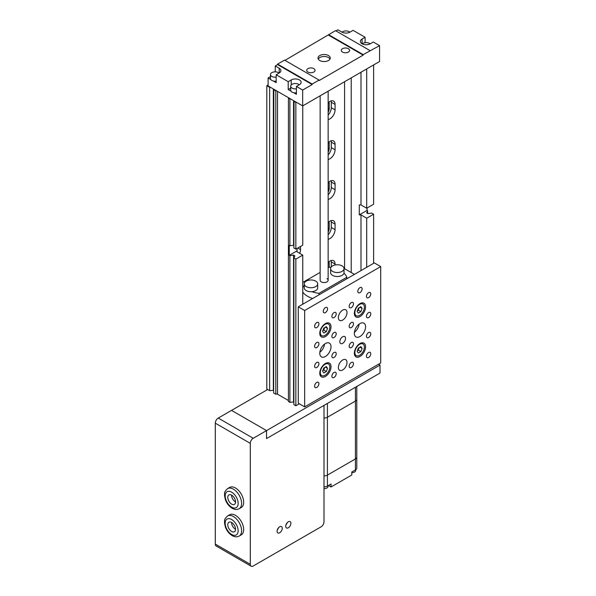 <?xml version="1.0" encoding="UTF-8"?>
<svg xmlns="http://www.w3.org/2000/svg" width="596" height="596" viewBox="0 0 596 596"><rect width="100%" height="100%" fill="white"/><g stroke="black" fill="none" stroke-linecap="round" stroke-linejoin="round"><path stroke-width="0.89" d="M355.417 387.258L355.417 458.942L327.42 475.109L355.417 458.942L355.417 469.916A4.641 2.682 180 0 0 356.78 468.024L356.78 457.05A4.641 2.682 180 0 1 355.417 458.942A4.641 2.682 0 0 0 356.78 457.05L356.78 399.178A4.641 2.682 180 0 1 355.417 401.071L327.42 417.237A4.641 2.682 180 0 1 324 418.019A4.641 2.682 0 0 0 327.42 417.237L355.417 401.071A4.641 2.682 0 0 0 356.78 399.178L356.78 386.476M327.42 403.425L327.42 475.109A4.641 2.682 180 0 1 324 475.891A4.641 2.682 0 0 0 327.42 475.109L327.42 486.083A4.641 2.682 180 0 1 324 486.865M355.7 469.737L355.7 470.415A3.911 2.257 180 0 1 351.789 472.673M328.053 485.718L328.053 486.381A3.911 2.257 180 0 1 324 488.638M355.417 469.916L351.789 472.017L351.789 475.005L331.056 486.977L331.056 483.989L327.42 486.083M328.463 485.487L331.056 486.977M231.576 522.461A5.498 3.174 -120 0 0 235.465 529.293A5.498 3.174 -120 0 0 235.547 529.345A5.498 3.174 -120 0 1 235.465 529.293A5.498 3.174 -120 0 1 231.576 522.461M231.665 522.513A5.498 3.174 -120 0 0 228.916 522.238A5.498 3.174 -120 0 0 228.067 526.648A5.498 3.174 -120 0 0 231.665 531.49A5.498 3.174 -120 0 0 234.414 531.766A5.498 3.174 -120 0 0 235.256 527.356A5.498 3.174 -120 0 0 231.665 522.513M239.197 536.057L241.268 534.858A11.607 6.705 -120 0 0 243.049 525.56A11.607 6.705 -120 0 0 235.465 515.324A11.607 6.705 -120 0 0 229.661 514.75L227.59 515.95A11.607 6.705 60 0 1 233.394 516.523A11.607 6.705 60 0 1 240.978 526.752A11.607 6.705 60 0 1 239.197 536.057C236.992 537.19 234.653 537.033 232.172 535.603C229.125 533.718 226.867 530.902 225.407 527.147L224.483 522.826C225.042 520.397 223.217 520.062 227.59 515.95M231.576 495.12A5.498 3.174 -120 0 0 235.465 501.959A5.498 3.174 -120 0 0 235.547 502.003A5.498 3.174 -120 0 1 235.465 501.959A5.498 3.174 -120 0 1 231.576 495.12M231.665 495.172A5.498 3.174 -120 0 0 228.916 494.896A5.498 3.174 -120 0 0 228.067 499.306A5.498 3.174 -120 0 0 231.665 504.149A5.498 3.174 -120 0 0 234.414 504.425A5.498 3.174 -120 0 0 235.256 500.014A5.498 3.174 -120 0 0 231.665 495.172M239.197 508.716L241.268 507.524A11.607 6.705 -120 0 0 243.049 498.219A11.607 6.705 -120 0 0 235.465 487.99A11.607 6.705 -120 0 0 229.661 487.409L227.59 488.608A11.607 6.705 60 0 1 233.394 489.182A11.607 6.705 60 0 1 240.978 499.418A11.607 6.705 60 0 1 239.197 508.716C236.992 509.848 234.653 509.699 232.172 508.261C229.125 506.384 226.867 503.56 225.407 499.806L224.483 495.485C225.042 493.063 223.217 492.728 227.59 488.608M279.673 532.772A3.665 2.116 120 0 0 282.064 529.539A3.665 2.116 120 0 0 281.506 526.603A3.665 2.116 120 0 0 279.673 526.782A3.665 2.116 120 0 0 277.274 530.015A3.665 2.116 120 0 0 277.84 532.951A3.665 2.116 120 0 0 279.673 532.772M277.334 529.837A3.665 2.116 120 0 0 278.555 527.721M288.315 527.78A3.665 2.116 120 0 0 290.706 524.547A3.665 2.116 120 0 0 290.148 521.612A3.665 2.116 120 0 0 288.315 521.791A3.665 2.116 120 0 0 285.916 525.024A3.665 2.116 120 0 0 286.482 527.959A3.665 2.116 120 0 0 288.315 527.78M285.976 524.845A3.665 2.116 120 0 0 287.197 522.729M324 521.746L324 405.399L266.539 438.574L266.539 430.595L253.233 438.276A4.157 2.399 120 0 0 250.29 443.364L250.29 564.3A4.157 2.399 120 0 0 251.154 566.2A4.157 2.399 120 0 0 253.233 565.991L321.065 526.834A4.157 2.399 120 0 0 324 521.746M250.29 443.364L215.298 423.16L215.298 544.096L250.29 564.3M267.678 389.523L218.233 418.072L253.233 438.276M380.01 365.08L380.01 373.066L266.539 438.574L266.539 430.595L231.539 410.391L266.539 430.595L380.01 365.08L378.542 364.231M251.154 566.2L216.154 545.996A4.157 2.399 -60 0 1 215.298 544.096M215.298 423.16A4.157 2.399 -60 0 1 218.233 418.072M320.134 95.829L320.134 280.239A4.008 2.317 0 0 0 321.304 281.878A4.008 2.317 0 0 0 325.677 282.377A4.008 2.317 0 0 0 328.15 280.239A4.008 2.317 0 0 0 326.973 278.6M330.959 267.388A23.281 13.44 0 0 0 329.283 267.135L328.15 267.79M311.939 291.69A23.281 13.44 0 0 0 318.994 293.344L346.842 277.267A23.281 13.44 0 0 0 343.966 273.199M320.134 272.417L302.761 282.444M302.761 285.558A23.281 13.44 0 0 0 304.243 287.212M302.761 292.144A23.281 13.44 0 0 0 312.639 298.514M346.842 277.267L346.842 278.764M318.994 293.344L318.994 294.841M325.401 343.527A7.942 4.589 -60 0 1 329.372 343.132A7.942 4.589 -60 0 1 330.586 349.502A7.942 4.589 -60 0 1 325.401 356.497A7.942 4.589 -60 0 1 321.43 356.892A7.942 4.589 -60 0 1 320.208 350.53A7.942 4.589 -60 0 1 325.401 343.527M324.559 344.086A7.942 4.589 -60 0 1 319.851 352.251A7.942 4.589 -60 0 0 324.559 344.086M359.962 323.576A7.942 4.589 -60 0 1 363.94 323.181A7.942 4.589 -60 0 1 365.154 329.543A7.942 4.589 -60 0 1 359.962 336.546A7.942 4.589 -60 0 1 355.991 336.941A7.942 4.589 -60 0 1 354.776 330.571A7.942 4.589 -60 0 1 359.962 323.576M359.127 324.135A7.942 4.589 -60 0 1 354.411 332.292A7.942 4.589 -60 0 0 359.127 324.135M359.962 292.643A3.054 1.766 120 0 0 361.958 289.947A3.054 1.766 120 0 0 361.489 287.503A3.054 1.766 120 0 0 359.962 287.652A3.054 1.766 120 0 0 357.973 290.341A3.054 1.766 120 0 0 358.434 292.792A3.054 1.766 120 0 0 359.962 292.643M325.401 312.595A3.054 1.766 120 0 0 327.398 309.905A3.054 1.766 120 0 0 326.928 307.454A3.054 1.766 120 0 0 325.401 307.611A3.054 1.766 120 0 0 323.405 310.3A3.054 1.766 120 0 0 323.874 312.751A3.054 1.766 120 0 0 325.401 312.595M342.685 369.967A6.109 3.531 120 0 0 346.671 364.588A6.109 3.531 120 0 0 345.74 359.686A6.109 3.531 120 0 0 342.685 359.991A6.109 3.531 120 0 0 338.692 365.378A6.109 3.531 120 0 0 339.631 370.272A6.109 3.531 120 0 0 342.685 369.967M342.685 320.082A6.109 3.531 120 0 0 346.671 314.695A6.109 3.531 120 0 0 345.74 309.801A6.109 3.531 120 0 0 342.685 310.106A6.109 3.531 120 0 0 338.692 315.485A6.109 3.531 120 0 0 339.631 320.38A6.109 3.531 120 0 0 342.685 320.082M342.685 343.326A4.03 2.332 120 0 0 345.315 339.772A4.03 2.332 120 0 0 344.697 336.546A4.03 2.332 120 0 0 342.685 336.74A4.03 2.332 120 0 0 340.048 340.294A4.03 2.332 120 0 0 340.666 343.527A4.03 2.332 120 0 0 342.685 343.326M325.401 376.456A7.942 4.589 120 0 0 330.586 369.453A7.942 4.589 120 0 0 329.372 363.091A7.942 4.589 120 0 0 325.401 363.486A7.942 4.589 120 0 0 320.208 370.481A7.942 4.589 120 0 0 321.43 376.851A7.942 4.589 120 0 0 325.401 376.456M359.962 356.497A7.942 4.589 120 0 0 365.154 349.502A7.942 4.589 120 0 0 363.94 343.132A7.942 4.589 120 0 0 359.962 343.527A7.942 4.589 120 0 0 354.776 350.53A7.942 4.589 120 0 0 355.991 356.892A7.942 4.589 120 0 0 359.962 356.497M359.962 316.588A7.942 4.589 120 0 0 365.154 309.592A7.942 4.589 120 0 0 363.94 303.222A7.942 4.589 120 0 0 359.962 303.617A7.942 4.589 120 0 0 354.776 310.62A7.942 4.589 120 0 0 355.991 316.983A7.942 4.589 120 0 0 359.962 316.588M325.401 336.546A7.942 4.589 120 0 0 330.586 329.543A7.942 4.589 120 0 0 329.372 323.181A7.942 4.589 120 0 0 325.401 323.576A7.942 4.589 120 0 0 320.208 330.571A7.942 4.589 120 0 0 321.43 336.934A7.942 4.589 120 0 0 325.401 336.546M316.759 327.562A3.054 1.766 120 0 0 318.756 324.872A3.054 1.766 120 0 0 318.286 322.421A3.054 1.766 120 0 0 316.759 322.578A3.054 1.766 120 0 0 314.762 325.267A3.054 1.766 120 0 0 315.232 327.718A3.054 1.766 120 0 0 316.759 327.562M316.759 347.52A3.054 1.766 120 0 0 318.756 344.831A3.054 1.766 120 0 0 318.286 342.38A3.054 1.766 120 0 0 316.759 342.529A3.054 1.766 120 0 0 314.762 345.226A3.054 1.766 120 0 0 315.232 347.669A3.054 1.766 120 0 0 316.759 347.52M316.759 367.479A3.054 1.766 120 0 0 318.756 364.782A3.054 1.766 120 0 0 318.286 362.338A3.054 1.766 120 0 0 316.759 362.487A3.054 1.766 120 0 0 314.762 365.177A3.054 1.766 120 0 0 315.232 367.628A3.054 1.766 120 0 0 316.759 367.479M316.759 387.43A3.054 1.766 120 0 0 318.756 384.74A3.054 1.766 120 0 0 318.286 382.289A3.054 1.766 120 0 0 316.759 382.438A3.054 1.766 120 0 0 314.762 385.135A3.054 1.766 120 0 0 315.232 387.579A3.054 1.766 120 0 0 316.759 387.43M334.043 317.586A3.054 1.766 120 0 0 336.04 314.897A3.054 1.766 120 0 0 335.57 312.446A3.054 1.766 120 0 0 334.043 312.595A3.054 1.766 120 0 0 332.046 315.291A3.054 1.766 120 0 0 332.516 317.735A3.054 1.766 120 0 0 334.043 317.586M334.043 377.454A3.054 1.766 120 0 0 336.04 374.757A3.054 1.766 120 0 0 335.57 372.314A3.054 1.766 120 0 0 334.043 372.463A3.054 1.766 120 0 0 332.046 375.16A3.054 1.766 120 0 0 332.516 377.603A3.054 1.766 120 0 0 334.043 377.454M351.327 307.611A3.054 1.766 120 0 0 353.316 304.914A3.054 1.766 120 0 0 352.854 302.47A3.054 1.766 120 0 0 351.327 302.619A3.054 1.766 120 0 0 349.33 305.308A3.054 1.766 120 0 0 349.8 307.76A3.054 1.766 120 0 0 351.327 307.611M351.327 367.479A3.054 1.766 120 0 0 353.316 364.782A3.054 1.766 120 0 0 352.854 362.338A3.054 1.766 120 0 0 351.327 362.487A3.054 1.766 120 0 0 349.33 365.177A3.054 1.766 120 0 0 349.8 367.628A3.054 1.766 120 0 0 351.327 367.479M368.604 297.627A3.054 1.766 120 0 0 370.6 294.938A3.054 1.766 120 0 0 370.131 292.487A3.054 1.766 120 0 0 368.604 292.643A3.054 1.766 120 0 0 366.607 295.333A3.054 1.766 120 0 0 367.076 297.784A3.054 1.766 120 0 0 368.604 297.627M368.604 317.586A3.054 1.766 120 0 0 370.6 314.897A3.054 1.766 120 0 0 370.131 312.446A3.054 1.766 120 0 0 368.604 312.595A3.054 1.766 120 0 0 366.607 315.291A3.054 1.766 120 0 0 367.076 317.735A3.054 1.766 120 0 0 368.604 317.586M368.604 337.545A3.054 1.766 120 0 0 370.6 334.848A3.054 1.766 120 0 0 370.131 332.404A3.054 1.766 120 0 0 368.604 332.553A3.054 1.766 120 0 0 366.607 335.243A3.054 1.766 120 0 0 367.076 337.694A3.054 1.766 120 0 0 368.604 337.545M334.043 337.545A3.054 1.766 120 0 0 336.04 334.848A3.054 1.766 120 0 0 335.57 332.404A3.054 1.766 120 0 0 334.043 332.553A3.054 1.766 120 0 0 332.046 335.243A3.054 1.766 120 0 0 332.516 337.694A3.054 1.766 120 0 0 334.043 337.545M334.043 357.496A3.054 1.766 120 0 0 336.04 354.806A3.054 1.766 120 0 0 335.57 352.355A3.054 1.766 120 0 0 334.043 352.512A3.054 1.766 120 0 0 332.046 355.201A3.054 1.766 120 0 0 332.516 357.652A3.054 1.766 120 0 0 334.043 357.496M351.327 327.562A3.054 1.766 120 0 0 353.316 324.872A3.054 1.766 120 0 0 352.854 322.421A3.054 1.766 120 0 0 351.327 322.578A3.054 1.766 120 0 0 349.33 325.267A3.054 1.766 120 0 0 349.8 327.718A3.054 1.766 120 0 0 351.327 327.562M351.327 347.52A3.054 1.766 120 0 0 353.316 344.831A3.054 1.766 120 0 0 352.854 342.38A3.054 1.766 120 0 0 351.327 342.529A3.054 1.766 120 0 0 349.33 345.226A3.054 1.766 120 0 0 349.8 347.669A3.054 1.766 120 0 0 351.327 347.52M368.604 357.496A3.054 1.766 120 0 0 370.6 354.806A3.054 1.766 120 0 0 370.131 352.355A3.054 1.766 120 0 0 368.604 352.512A3.054 1.766 120 0 0 366.607 355.201A3.054 1.766 120 0 0 367.076 357.652A3.054 1.766 120 0 0 368.604 357.496M380.702 266.598L374.31 262.91L298.268 306.813L298.268 403.194L304.66 406.889L380.702 362.986L380.702 266.598L304.66 310.501L304.66 406.889M298.268 306.813L304.66 310.501M354.434 274.384L344.019 268.371M359.619 344.324A6.72 3.881 120 0 0 355.231 350.247A6.72 3.881 120 0 0 356.259 355.633A6.72 3.881 120 0 0 359.619 355.305A6.72 3.881 120 0 0 364.007 349.383A6.72 3.881 120 0 0 362.979 343.996A6.72 3.881 120 0 0 359.619 344.324M358.375 353.026L360.863 351.588L362.115 348.377L360.863 346.604L358.375 348.042L357.123 351.253L358.375 353.026M357.376 350.612L358.27 350.09L360.863 351.588M359.954 347.125L362.115 348.377M358.27 350.09L359.269 347.52M325.058 364.283A6.72 3.881 120 0 0 320.663 370.205A6.72 3.881 120 0 0 321.691 375.592A6.72 3.881 120 0 0 325.058 375.257A6.72 3.881 120 0 0 329.446 369.334A6.72 3.881 120 0 0 328.418 363.947A6.72 3.881 120 0 0 325.058 364.283M323.807 372.984L326.303 371.546L327.547 368.328L326.303 366.555L323.807 367.993L322.563 371.211L323.807 372.984M322.808 370.57L323.71 370.049L326.303 371.546M325.386 367.084L327.547 368.328M323.71 370.049L324.708 367.479M359.619 304.414A6.72 3.881 120 0 0 355.231 310.337A6.72 3.881 120 0 0 356.259 315.724A6.72 3.881 120 0 0 359.619 315.388A6.72 3.881 120 0 0 364.007 309.466A6.72 3.881 120 0 0 362.979 304.079A6.72 3.881 120 0 0 359.619 304.414M358.375 313.116L360.863 311.678L362.115 308.46L360.863 306.687L358.375 308.132L357.123 311.343L358.375 313.116M357.376 310.702L358.27 310.181L360.863 311.678M359.954 307.216L362.115 308.46M358.27 310.181L359.269 307.611M325.058 324.373A6.72 3.881 120 0 0 320.663 330.296A6.72 3.881 120 0 0 321.691 335.682A6.72 3.881 120 0 0 325.058 335.347A6.72 3.881 120 0 0 329.446 329.424A6.72 3.881 120 0 0 328.418 324.038A6.72 3.881 120 0 0 325.058 324.373M323.807 333.075L326.303 331.637L327.547 328.418L326.303 326.645L323.807 328.083L322.563 331.301L323.807 333.075M322.808 330.653L323.71 330.139L326.303 331.637M325.386 327.174L327.547 328.418M323.71 330.139L324.708 327.562M332.561 271.381A6.72 3.881 0 0 0 339.891 272.223A6.72 3.881 0 0 0 344.041 268.64A6.72 3.881 0 0 0 342.067 265.898A6.72 3.881 0 0 0 334.743 265.056A6.72 3.881 0 0 0 330.594 268.64A6.72 3.881 0 0 0 332.561 271.381M330.594 268.64L330.594 272.633A6.72 3.881 0 0 0 332.561 275.374A6.72 3.881 0 0 0 339.891 276.216A6.72 3.881 0 0 0 344.041 272.633L344.041 268.64M306.21 286.601A6.72 3.881 0 0 0 313.533 287.443A6.72 3.881 0 0 0 317.683 283.852A6.72 3.881 0 0 0 315.716 281.111A6.72 3.881 0 0 0 308.393 280.269A6.72 3.881 0 0 0 304.243 283.852A6.72 3.881 0 0 0 306.21 286.601M304.243 283.852L304.243 287.846A6.72 3.881 0 0 0 306.21 290.587A6.72 3.881 0 0 0 313.533 291.429A6.72 3.881 0 0 0 317.683 287.846L317.683 283.852M335.079 264.982L335.079 264.065A7.331 4.232 120 0 0 333.559 260.705A7.331 4.232 120 0 0 329.893 261.07A7.331 4.232 120 0 0 328.15 262.434M328.15 239.279A7.331 4.232 120 0 0 335.079 229.639L335.079 224.156A7.331 4.232 120 0 0 333.559 220.796A7.331 4.232 120 0 0 329.893 221.161A7.331 4.232 120 0 0 328.15 222.517L329.201 223.157L329.201 228.64A4.403 2.54 -60 0 1 328.15 231.948M328.15 199.369A7.331 4.232 120 0 0 335.079 189.729L335.079 184.246A7.331 4.232 120 0 0 333.559 180.886A7.331 4.232 120 0 0 329.893 181.251A7.331 4.232 120 0 0 328.15 182.607M328.15 159.46A7.331 4.232 120 0 0 335.079 149.82L335.079 144.329A7.331 4.232 120 0 0 333.559 140.976A7.331 4.232 120 0 0 329.893 141.334A7.331 4.232 120 0 0 328.15 142.697M328.15 119.543A7.331 4.232 120 0 0 335.079 109.91L335.079 104.419A7.331 4.232 120 0 0 333.559 101.059A7.331 4.232 120 0 0 329.893 101.424A7.331 4.232 120 0 0 328.15 102.788M328.925 261.741A4.403 2.54 -60 0 1 329.201 263.067L329.201 267.179M328.925 221.824A4.403 2.54 -60 0 1 329.201 223.157M328.925 181.914A4.403 2.54 -60 0 1 329.201 183.248L329.201 188.731A4.403 2.54 -60 0 1 328.15 192.039M328.925 142.004A4.403 2.54 -60 0 1 329.201 143.331L329.201 148.821A4.403 2.54 -60 0 1 328.15 152.129M328.925 102.095A4.403 2.54 -60 0 1 329.201 103.421L329.201 108.912A4.403 2.54 -60 0 1 328.15 112.212M366.704 68.935L366.704 208.227L373.618 204.234L373.618 64.949M288.732 97.856A1.222 0.708 180 0 1 288.419 98.176L289.88 99.018L289.88 245.694L293.873 245.299M293.56 100.642L293.56 245.12M289.88 99.018L290.557 98.914M294.051 100.925L293.873 247.996L295.847 249.135L295.847 102.46L296.279 102.214M293.873 101.32L295.847 102.46M302.761 105.857L302.761 245.15L295.847 249.135M360.997 72.235L360.997 204.935L366.704 208.227M367.054 208.026L367.054 210.425L367.65 210.768L366.659 212.891L367.955 213.644L371.636 213.07L373.618 214.217L373.618 263.305M373.618 214.217L366.704 218.21L366.704 267.299M367.65 210.768L367.65 213.465M268.111 84.952L266.814 85.697L266.814 389.024L269.66 390.671L273.646 390.276M266.814 85.697L269.66 87.344L269.66 390.671M273.34 88.968L273.34 390.097M269.66 87.344L270.338 87.239M273.832 89.251L273.646 392.973L275.799 394.217A1.222 0.708 180 0 1 277.527 394.217L288.419 400.505M273.646 89.646L275.799 90.89L275.799 394.217M275.799 90.89A1.222 0.708 180 0 1 276.35 90.704M288.419 97.677L288.419 401.503L289.88 402.345L293.873 401.95M297.054 248.443L297.054 251.832L302.761 255.125L295.847 259.118L293.873 257.971L294.856 255.848L293.56 255.095L289.88 255.669L289.284 255.326L289.284 245.343L289.88 245.694M289.88 255.669L289.88 402.345M293.56 255.095L293.56 401.771M293.873 257.971L293.873 404.647L295.847 405.787L299.304 403.797M295.847 259.118L295.847 405.787M302.761 255.125L302.761 304.213M299.676 253.345A7.331 4.232 120 0 0 300.518 249.597L300.518 246.446M344.585 81.712L344.585 268.692M351.223 77.875L351.223 272.528M366.704 218.21L360.997 214.91L359.276 214.91L359.276 204.935L360.997 204.935M360.997 214.91L360.997 270.591M367.054 210.425L359.276 214.91M297.054 250.834L289.284 255.326M328.15 115.013A7.331 4.232 120 0 0 331.279 107.712L331.279 102.221A7.331 4.232 120 0 0 331.13 100.888M328.15 154.923A7.331 4.232 120 0 0 331.279 147.622L331.279 142.139A7.331 4.232 120 0 0 331.13 140.798M328.15 194.84A7.331 4.232 120 0 0 331.279 187.531L331.279 182.048A7.331 4.232 120 0 0 331.13 180.707M328.15 234.75A7.331 4.232 120 0 0 331.279 227.448L331.279 221.958A7.331 4.232 120 0 0 331.13 220.617M331.279 266.941L331.279 261.868A7.331 4.232 120 0 0 331.13 260.534M370.116 43.866A4.641 2.682 0 0 0 369.468 43.396A4.641 2.682 0 0 0 362.256 43.866M349.897 32.191A4.641 2.682 0 0 0 349.249 31.722A4.641 2.682 0 0 0 342.037 32.191M313.824 68.637A4.157 2.399 0 0 0 309.294 68.115A4.157 2.399 0 0 0 306.731 70.335A4.157 2.399 0 0 0 307.946 72.034A4.157 2.399 0 0 0 312.475 72.548A4.157 2.399 0 0 0 315.038 70.335A4.157 2.399 0 0 0 313.824 68.637M348.384 48.686A4.157 2.399 0 0 0 343.855 48.164A4.157 2.399 0 0 0 341.292 50.377A4.157 2.399 0 0 0 342.506 52.076A4.157 2.399 0 0 0 347.036 52.597A4.157 2.399 0 0 0 349.606 50.377A4.157 2.399 0 0 0 348.384 48.686M328.463 55.54A6.109 3.531 0 0 0 321.803 54.772A6.109 3.531 0 0 0 318.026 58.036A6.109 3.531 0 0 0 319.821 60.524A6.109 3.531 0 0 0 326.474 61.291A6.109 3.531 0 0 0 330.251 58.036A6.109 3.531 0 0 0 328.463 55.54M329.998 59.026A6.109 3.531 0 0 0 328.463 57.536A6.109 3.531 0 0 0 318.279 59.026M365.11 42.681L365.11 37.28L362.085 39.031A5.804 3.353 0 0 0 360.379 41.4A5.804 3.353 0 0 0 362.085 43.769A5.804 3.353 0 0 0 370.287 43.769L373.312 42.025L379.577 45.639L379.577 61.507L302.671 105.902L268.111 85.951L268.111 77.964L270.465 76.608M277.617 64.599L275.24 65.97L279.211 68.264A5.804 3.353 180 0 1 280.917 70.633A5.804 3.353 180 0 1 279.211 73.003L276.186 74.753L288.203 81.682L291.228 79.938A5.804 3.353 180 0 1 297.553 79.208A5.804 3.353 180 0 1 301.136 82.308A5.804 3.353 180 0 1 299.438 84.677L296.413 86.42L302.671 90.041L312.177 84.55L277.617 64.599L277.617 64.1L284.53 60.107L319.091 80.065L319.091 80.564L363.165 55.115L363.165 54.616L379.577 45.639M273.363 81.004L276.186 82.635L276.186 74.753M270.808 79.521L268.111 77.964M302.671 90.041L302.671 105.902M293.582 92.678L296.413 94.31L296.413 86.42M288.203 81.682L288.203 89.564L291.027 91.195M275.24 71.848L275.24 65.97M370.071 50.63L335.511 30.672L284.962 60.36M365.11 37.28L353.093 30.351L350.068 32.095A5.804 3.353 0 0 1 341.866 32.095L337.887 29.8L335.943 30.925M319.091 80.065L312.177 84.051L312.177 84.55M328.597 35.164L363.165 55.115M328.597 34.665L363.165 54.616M312.177 84.051L277.617 64.1M288.203 89.564L290.684 88.133M299.267 84.774A4.641 2.682 0 0 0 298.611 84.304A4.641 2.682 0 0 0 293.552 83.723A4.641 2.682 0 0 0 290.684 86.197A4.641 2.682 0 0 0 292.047 88.096A4.641 2.682 0 0 0 296.413 88.804M290.684 86.197L290.684 90.19A4.641 2.682 0 0 0 292.047 92.089A4.641 2.682 0 0 0 296.413 92.797M279.047 73.099A4.641 2.682 0 0 0 278.392 72.63A4.641 2.682 0 0 0 273.333 72.049A4.641 2.682 0 0 0 270.465 74.522A4.641 2.682 0 0 0 271.828 76.422A4.641 2.682 0 0 0 276.186 77.13M270.465 74.522L270.465 78.516A4.641 2.682 0 0 0 271.828 80.415A4.641 2.682 0 0 0 276.186 81.123M231.665 534.485A9.164 5.289 -120 0 0 238.147 530.745A9.164 5.289 -120 0 0 231.665 519.518A9.164 5.289 -120 0 0 225.184 523.258A9.164 5.289 -120 0 0 231.665 534.485M231.665 507.144A9.164 5.289 -120 0 0 238.147 503.404A9.164 5.289 -120 0 0 231.665 492.177A9.164 5.289 -120 0 0 225.184 495.917A9.164 5.289 -120 0 0 231.665 507.144M328.15 262.456L329.201 263.067M328.15 228.037L329.201 228.64M328.15 188.12L329.201 188.731M328.15 182.637L329.201 183.248M328.15 148.21L329.201 148.821M328.15 142.727L329.201 143.331M328.15 108.301L329.201 108.912M328.15 102.81L329.201 103.421M277.527 91.389L277.527 394.217M331.279 107.712L335.079 109.91M331.279 102.221L335.079 104.419M331.279 147.622L335.079 149.82M331.279 142.139L335.079 144.329M331.279 187.531L335.079 189.729M331.279 182.048L335.079 184.246M331.279 227.448L335.079 229.639M331.279 221.958L335.079 224.156M297.784 248.018L300.518 249.597M331.279 261.868L335.079 264.065M362.085 43.769L362.085 39.031M291.228 84.945L291.228 79.938M279.211 73.003L279.211 68.264M356.259 355.633L354.486 354.613M362.979 343.996L361.206 342.968M321.691 375.592L319.925 374.571M328.418 363.947L326.645 362.927M356.259 315.724L354.486 314.703M362.979 304.079L361.206 303.059M321.691 335.682L319.925 334.654M328.418 324.038L326.645 323.017M328.15 91.195L328.15 280.239"/></g></svg>
